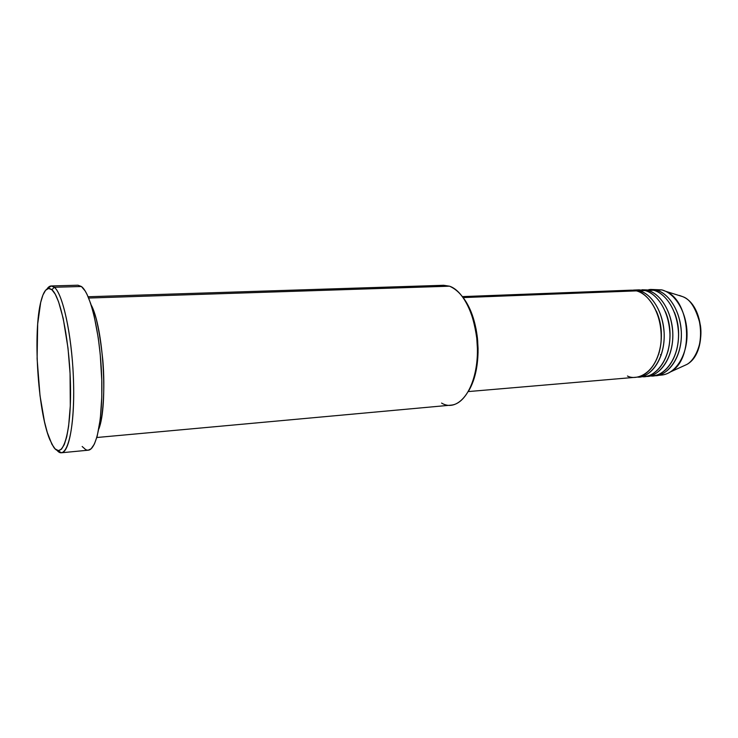 <?xml version="1.0" encoding="UTF-8"?>
<svg xmlns="http://www.w3.org/2000/svg" width="738" height="738" viewBox="0 0 738 738"><rect width="100%" height="100%" fill="white"/><g stroke="black" fill="none" stroke-linecap="round" stroke-linejoin="round"><path stroke-width="1.11" d="M677.65 295.062L679.892 295.763L677.65 295.062M627.466 376.011C635.529 380.66 656.34 375.291 660.925 343.318C663.591 310.597 645.095 291.575 636.433 290.873L630.612 290.191L462.468 296.611M639.283 290.763L638.951 291.75L639.283 290.763C647.097 292.174 662.235 305.043 664.154 333.124C665.242 362.007 647.586 378.742 637.411 377.072L644.486 376.528C658.176 375.55 669.864 357.653 669.975 336.03C670.215 314.425 658.748 294.111 644.975 290.551L639.136 289.859L633.462 290.08L644.975 290.551L639.283 290.763C653.01 294.342 664.44 314.72 664.209 336.399C664.117 358.096 652.466 376.039 638.831 377.007M658.969 353.244C662.909 337.958 662.051 323.936 656.368 311.187M641.636 376.555C651.506 378.954 670.132 364.175 669.966 334.563C668.766 305.615 652.964 291.861 644.975 290.551L636.304 290.191M665.436 311.74C670.611 323.881 671.423 337.165 667.89 351.583C671.423 337.165 670.611 323.881 665.436 311.74M641.959 289.757L647.807 290.44L647.484 291.409L647.807 290.44C655.658 291.842 670.86 304.619 672.779 332.561C673.877 361.297 656.128 377.994 645.888 376.352L652.909 375.808C666.663 374.821 678.425 356.998 678.545 335.476C678.803 313.973 667.29 293.761 653.453 290.219L641.959 289.757L653.453 290.219L647.807 290.44C661.599 293.992 673.084 314.268 672.844 335.845C672.724 357.432 661.008 375.31 647.3 376.288M650.086 375.836C660.012 378.197 678.72 363.419 678.545 333.963C677.327 305.181 661.469 291.528 653.453 290.219L644.772 289.859M674.421 312.358C679.08 323.853 679.855 336.353 676.737 349.858C679.855 336.353 679.08 323.853 674.421 312.358M653.158 289.527L661.848 289.896L650.372 289.434L656.257 290.108L655.944 291.058L656.257 290.108C664.145 291.51 679.412 304.213 681.331 331.999C682.419 360.587 664.587 377.247 654.292 375.633M54.326 287.257C51.651 285.08 49.197 285.671 46.974 289.028L51.208 285.957L54.326 287.257L81.411 286.501L78.007 285.219L81.411 286.501L54.326 287.257C62.712 293.825 71.586 333.742 73.348 376.389C75.184 419.064 69.492 452.542 61.512 452.763L56.937 450.235C65.931 461.545 74.298 434.175 73.671 388.179C73.173 342.284 63.569 294.259 54.326 287.257L51.863 289.72L54.326 287.257M53.533 446.96L49.64 439.267C37.693 410.411 32.786 330.919 41.088 300.809C43.902 290.071 47.49 286.372 51.863 289.72L48.616 288.438L45.599 290.274L42.924 295.052L40.673 302.506L37.684 323.973L37.103 358.751L40.009 395.642L44.492 421.758L47.278 432.422L51.918 444.294L55.156 448.925L58.385 450.623L61.466 449.193L64.28 444.59L66.706 436.887L68.606 426.306L70.294 405.928L70.064 373.428L68.025 348.244L63.219 318.465L58.57 301.777L55.23 294.185L51.863 289.72C60.94 296.704 70.322 345.098 70.544 390.153C70.894 435.328 62.333 460.355 53.533 446.96M91.143 304.932C95.848 313.17 99.75 331.676 102.85 360.439C105.248 388.944 102.969 417.966 98.809 429.018C108.228 405.448 103.394 327.165 91.143 304.932M463.178 297.58L636.433 290.873L463.178 297.58M96.816 437.505L451.084 405.134C465.567 404.12 477.809 379.563 477.421 349.369C477.172 319.203 464.257 290.975 449.543 286.196L88.661 298.041L449.543 286.196L443.676 285.283L88.126 296.75M648.979 289.536L656.257 290.108C670.122 293.65 681.644 313.825 681.386 335.301C681.257 356.786 669.477 374.581 655.695 375.568L661.248 375.098C675.076 374.101 686.903 356.353 687.041 334.932C687.309 313.53 675.75 293.42 661.848 289.896L663.674 290.468L661.848 289.896L656.257 290.108L661.848 289.896L665.611 291.279C690.768 300.956 694.357 359.166 670.584 371.86C666.718 374.277 662.669 375.365 658.444 375.125M682.069 366.629L686.829 364.461C707.17 353.576 704.163 304.923 682.641 296.63L679.412 295.44L682.641 296.63C690.27 299.065 696.183 308.613 700.39 325.264C703.093 342.377 695.417 359.849 686.829 364.461L682.069 366.629M660.473 354.627L661.073 355.485M88.2 450.189C96.909 449.885 103.329 416.73 101.595 374.553C99.944 332.404 90.516 292.977 81.411 286.501L85.193 291.012L87.075 294.471L90.728 303.669L94.095 315.643L98.246 337.764L100.23 354.369L101.77 380.171L101.789 396.813L100.294 419.064L97.185 436.213L94.381 444.064L91.152 448.75L88.182 450.198L61.512 452.763M87.647 450.208L85.829 449.737L82.167 446.499M463.298 297.746L469.571 308.318L473.344 318.143L476.093 329.13L477.689 340.818L478.067 352.681L476.324 369.701L473.704 379.821L469.017 390.347C475.171 379.489 478.187 365.458 478.067 348.244L477.468 338.419C475.466 321.316 470.743 307.755 463.298 297.746M468.335 391.574L635.99 377.247C649.606 376.279 661.22 358.317 661.322 336.583C661.543 314.877 650.123 294.462 636.433 290.873C633.139 289.794 629.283 289.951 624.883 291.326M449.543 286.196C463.713 292.516 472.79 309.877 476.776 338.272L477.403 348.465C478.584 386.546 459.137 413.741 441.582 403.068M51.208 285.957L78.007 285.219M665.611 291.279L682.641 296.63C704.55 305.154 707.53 353.29 686.829 364.461L670.584 371.86M476.776 338.272L477.468 338.419M477.403 348.465L478.067 348.244"/></g></svg>
